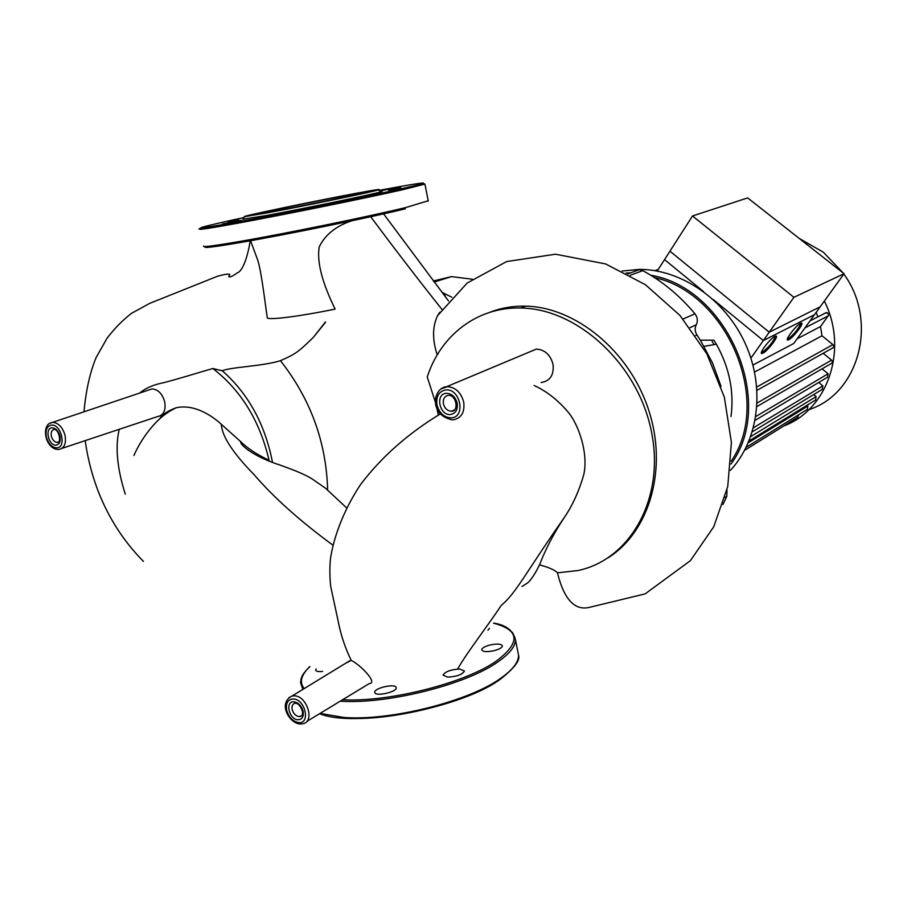 <?xml version="1.0" encoding="UTF-8"?>
<svg xmlns="http://www.w3.org/2000/svg" width="907" height="907" viewBox="0 0 907 907"><rect width="100%" height="100%" fill="white"/><g stroke="black" fill="none" stroke-linecap="round" stroke-linejoin="round"><path stroke-width="1.36" d="M844.066 273.71L814.497 314.695L763.331 340.556L793.908 297.315L844.066 273.71L747.674 197.896L692.517 215.979L664.536 259.606L703.526 291.555M793.908 297.315L692.517 215.979M763.331 340.556L713.253 299.525M541.105 382.527C550.061 381.144 554.052 375.124 553.055 364.467C550.447 354.83 544.88 349.705 536.366 349.093L528.464 352.426M62.005 448.353L157.648 416.54C163.657 415.372 166.015 410.463 164.7 401.79C162.274 393.672 158.033 389.375 151.991 388.91L148.487 390.089M521.956 586.512L527.829 582.77C531.321 579.562 535.209 573.609 539.506 564.88C545.731 548.712 554.052 532.863 564.449 517.319C572.782 504.995 579.267 490.574 583.915 474.044C588.439 452.4 578.212 423.32 567.385 411.268C557.374 399.636 546.263 391.042 534.076 385.486M440.314 413.943C408.116 433.455 381.598 456.89 360.771 484.259C346.315 505.823 334.377 533.067 330.556 558.236C329.082 570.208 330.375 586.103 330.998 587.849L337.869 619.708C340.556 634.163 345 647.711 351.213 660.364C360.317 664.786 378.321 683.152 369.262 683.583L306.804 721.439M438.353 415.168L436.868 408.184M435.553 402.731L427.254 376.983C440.519 335.533 477.025 306.804 520.641 308.017L525.743 306.158C575.435 307.065 629.311 350.737 648.584 409.783C668.119 468.715 649.548 531.865 607.905 557.952M539.506 564.88C549.041 567.431 555.016 570.072 557.454 572.839L578.076 570.526C630.535 559.528 665.489 497.852 651.249 430.712C637.553 363.537 577.124 308.505 520.641 308.017M437.231 354.864C432.254 339.796 432.367 326.724 437.559 315.647L439.929 312.121M357.902 219.018C338.776 223.893 325.874 233.212 319.196 246.965C316.747 261.783 322.064 282.496 335.125 309.083C300.931 316.192 269.844 320.171 267.338 317.983C264.719 300.875 261.545 271.715 257.554 259.64L250.343 240.117M383.672 213.995L383.514 212.975M325.602 322.144L313.334 337.381C299.027 351.27 296.204 353.821 280.456 360.68C310.613 399.137 326.339 442.287 327.642 490.109M139.599 393.094C145.109 388.513 152.24 385.248 161.004 383.264C169.768 381.564 202.737 371.303 212.873 368.525C241.115 390.384 259.844 420.973 269.062 460.303C256.828 454.475 247.362 448.251 240.672 441.618L221.308 424.306C218.428 421.483 197.794 402.901 176.173 407.765C167.931 410.735 162.432 414.397 159.7 418.762M345.397 663.414L351.213 660.364M212.873 368.525L222.317 370.804C229.879 367.142 263.359 366.19 280.456 360.68M222.317 370.804C248.393 393.819 265.127 424.385 272.519 462.502M125.291 494.134C117.071 468.284 115.064 446.675 119.248 429.306M489.61 312.382C500.868 307.949 512.909 305.874 525.743 306.158M316.101 668.958L315.636 669.99C315.885 671.384 318.21 671.883 322.609 671.452M487.966 630.206L489.451 628.313M494.077 650.693C499.258 649.287 502.025 647.711 502.387 645.943C501.401 643.834 497.274 643.505 490.029 644.99C484.871 646.385 482.093 647.961 481.708 649.741C482.671 651.861 486.787 652.178 494.077 650.693M447.593 677.132C456.709 676.656 462.332 674.627 464.452 671.044L459.883 669.037C450.824 669.525 445.224 671.554 443.081 675.125L447.593 677.132M374.818 692.642C375.838 696.735 396.824 692.007 396.246 687.823L396.144 687.359C394.908 683.345 374.24 688.039 374.738 692.222L374.738 692.222M279.061 210.254L262.134 212.975C263.461 212.045 314.684 201.399 343.606 196.014L361.972 193.021C361.848 193.701 308.278 204.857 279.061 210.254M380.441 191.366C382.573 191.105 382.765 191.241 381.019 191.762C374.364 194.019 303.958 208.633 266.023 215.583L242.951 219.154M354.252 193.667C374.047 189.971 382.074 188.724 378.332 189.926C371.779 192.057 303.754 206.127 267.077 212.896L244.584 216.648C239.278 216.739 312.745 201.399 354.252 193.667M222.306 224.006L241.353 220.31L222.306 224.006M227.759 221.591L238.643 219.596L227.759 221.591M382.074 190.413L400.622 186.831L379.931 190.969M401.03 188.157L388.729 190.413L401.03 188.157M348.98 199.608L367.199 195.799L348.98 199.608M272.44 214.959L295.013 210.39L272.451 214.959M730.974 464.067C776.63 402.855 727.833 288.007 650.727 275.229M630.422 272.928L626.079 272.996M622.179 271.023L639.39 269.402C681.032 269.198 725.271 299.355 745.327 343.685C765.463 387.969 758.615 440.337 730.362 470.359M654.503 277.599C727.697 293.403 772.719 401.313 731.178 461.21M721.031 386.348L712.528 363.004L700.34 340.159L713.934 340.17L716.394 344.263C729.387 367.55 734.262 391.631 731.008 416.506M630.263 275.252L642.757 270.66L639.254 269.696L634.265 271.522M642.757 270.66C662.314 281.181 679.717 295.58 694.966 313.822L683.073 319.026M700.34 340.159L696.95 334.966C694.841 331.554 694.603 328.164 696.259 324.808C698.039 321.055 697.608 317.393 694.966 313.822M725.067 497.455L726.813 496.299L726.983 490.007M726.813 496.299L722.924 504.519M441.89 292.315L451.856 297.247M433.353 280.989L451.527 276.624L472.286 279.209M443.682 294.65L444.385 294.424L445.802 297.417M824.338 301.045C848.771 349.263 827.638 409.862 783.829 425.916M799.169 238.394L823.386 252.214L843.079 272.939M843.839 274.016C878.838 321.962 858.521 394.001 808.863 409.647M801.051 323.119C798.477 329.003 794.09 334.332 787.9 339.082L787.321 339.32M800.518 323.334L801.471 323.062C804.554 322.858 793.217 337.687 788.739 339.751L787.741 340.057C784.612 340.329 796.051 325.33 800.518 323.334M775.587 336.055C773.07 342.064 768.58 347.528 762.107 352.46L761.381 352.755M774.929 336.327L775.973 336.021C779.238 335.817 767.719 350.964 762.957 353.163L761.857 353.503C758.547 353.775 770.179 338.447 774.929 336.327M657.201 271.046L669.944 251.182L769.227 332.211L820.2 306.781L793.727 343.481L752.935 365.033M750.905 358.118L769.227 332.211M816.198 312.337L817.853 316.894M797.072 338.844L820.506 326.554L822.014 335.794L754.579 372.029M712.12 341.383L714.126 344.637M825.234 313.13L827.649 312.858L828.59 315.251L820.506 326.554M822.014 335.794L833.182 344.841L833.76 346.361L833.091 347.755L757.039 390.316M823.125 353.242L831.844 360.34L832.422 361.848L831.776 363.219L756.96 406.529M822.003 368.798L828.114 373.775L827.513 377.233L755.168 420.304M818.715 382.471L822.887 385.894L822.32 389.33L752.3 431.823M813.658 394.59L816.119 396.608L815.586 400.021L749.035 440.961M807.037 405.282L807.865 405.973L807.366 409.352L746.166 447.344M798.727 414.714L797.65 417.299L744.624 450.348M440.972 388.91L447.457 386.654C455.643 387.38 461.062 392.55 463.726 402.141C464.883 412.311 461.391 418.195 453.262 419.816M451.21 417.844C466.198 417.435 460.337 387.969 445.609 389.976C438.818 391.45 435.938 396.416 436.959 404.873C439.328 413.207 444.079 417.526 451.21 417.844M447.865 395.395C444.317 396.472 442.831 399.273 443.421 403.819C444.691 408.411 447.298 410.871 451.244 411.222L454.203 410.225M457.207 403.196C457.956 409.692 455.733 413.467 450.541 414.51C439.43 415.894 434.975 393.819 446.289 393.321C451.731 393.491 455.371 396.79 457.207 403.196M288.834 697.755L292.009 696.032L294.378 695.828C307.02 695.782 315.069 721.7 303.063 723.707L300.319 724.035M298.607 722.596C310.818 724.035 305.296 699.104 293.346 698.991C287.848 699.388 285.626 703.129 286.669 710.215C288.811 717.369 292.791 721.496 298.607 722.596M294.956 703.231L294.9 703.231C292.519 704.047 291.612 706.145 292.19 709.535C293.415 713.628 295.693 715.974 299.015 716.598L301.577 715.793M303.131 711.258C303.902 716.689 302.19 719.523 297.984 719.773C288.959 719.591 284.775 700.873 293.981 701.814C298.426 702.619 301.475 705.759 303.131 711.258M49.987 423.218L52.855 422.379C58.502 422.934 62.549 427.197 64.998 435.167C66.404 443.444 64.408 448.205 59.023 449.43M56.812 447.854C66.903 447.673 61.154 423.671 51.336 425.122C46.835 426.222 45.191 430.235 46.393 437.129C48.513 443.954 51.982 447.525 56.812 447.854M53.785 429.521C51.518 430.394 50.724 432.662 51.393 436.29C52.561 440.099 54.499 442.14 57.209 442.412L58.399 442.106M59.964 436.006C60.871 441.301 59.601 444.339 56.166 445.133C48.74 446.131 44.386 428.104 51.994 427.843C55.69 428.059 58.343 430.78 59.964 436.006M564.449 517.319C525.709 572.544 516.276 593.019 501.106 605.559C488.181 625.388 467.876 651.124 457.582 669.071M441.902 309.366C418.467 279.866 394.692 248.937 370.544 216.546M557.454 572.839C564.12 599.72 574.97 611.182 590.004 607.225L645.149 593.87L690.397 560.673L713.73 526.774L727.743 486.549L731.416 442.423L724.353 397.187L706.859 353.855L679.967 315.443L645.433 284.719L605.627 263.937L555.503 254.209L506.65 261.567L467.207 283.029L437.559 315.659M221.308 424.306C221.977 436.21 232.816 452.899 253.847 474.372C273.495 497.285 299.843 520.867 332.88 545.13M313.334 337.381L325.443 321.928M493.533 623.177C519.802 630.025 520.743 642.644 496.378 661.033C465.518 682.926 388.774 702.471 342.619 699.739M304.196 688.583C299.129 682.313 301.022 674.989 309.888 666.6M302.893 689.388L300.512 682.654L301.237 678.243C302.677 675.794 300.41 676.452 309.729 666.543M512.489 632.44L515.459 639.707C515.448 646.43 509.473 653.913 497.524 662.144C465.949 684.649 386.609 704.558 340.25 701.168M517.772 651.351L518.555 655.262C518.589 662.189 512.659 669.842 500.766 678.243C469.327 701.224 390.089 721.224 343.73 717.437L320.058 713.401M500.04 679.275C468.919 702.041 390.566 721.825 344.683 718.072M428.217 200.764L406.098 207.454C370.101 216.274 285.966 233.496 239.913 241.421C213.984 245.888 201.91 247.418 203.69 246.024M424.907 184.098L402.549 189.756C366.36 198.009 282.043 215.118 236.013 223.519C210.095 228.235 198.066 230.083 199.925 229.052C194.982 228.564 207.601 227.952 257.622 218.202C305.194 209.132 370.011 195.833 401.597 188.747C421.165 184.393 424.102 183.203 424.907 184.098L428.297 201.139M379.024 190.391C424.998 181.751 439.974 180.074 401.37 188.747C365.521 196.887 282.134 213.791 236.568 222.136C190.98 230.31 189.121 229.72 230.979 220.367L244.006 217.544M405.406 208.803C369.75 217.567 286.567 234.596 240.99 242.418C213.009 247.214 201.32 248.563 205.934 246.489M695.669 335.567L696.95 334.966M696.259 324.808L689.966 327.642M828.295 315.84L804.997 327.869M832.943 344.603L756.789 387.006M831.594 360.113L757.164 402.991M828.114 373.775L755.826 416.506M822.887 385.894L753.468 427.741M816.119 396.608L750.713 436.596M807.865 405.973L748.298 442.718M657.507 270.581L656.566 270.932M536.354 349.093L446.561 386.722C432.73 387.822 428.773 415.576 452.548 419.839M454.702 409.737L451.505 411.222C458.897 411.699 456.72 395.452 448.795 395.305M301.804 715.51L300.194 716.496C305.738 715.566 300.308 703.231 295.727 703.276M151.991 388.91L52.447 422.424C40.384 423.773 45.101 449.305 58.252 449.464M58.592 441.936L57.288 442.423C61.857 443.466 58.853 429.124 54.397 429.43M382.833 212.85L448.546 300.965M346.712 507.954L325.477 488.181L315.171 481.05C310.375 477.377 302.224 473.363 290.705 469.01L280.648 465.28C267.52 461.107 256.636 455.994 247.974 449.929C242.838 446.04 240.4 443.308 240.638 441.732L240.672 441.618M176.173 407.765C167.693 411.778 160.085 417.605 153.374 425.247C145.392 434.215 138.896 444.283 133.907 455.473M299.559 723.979C288.857 722.618 277.871 703.106 292.009 696.032L349.728 660.772M250.332 240.015C248.087 255.15 242.951 271.374 237.271 272.826C232.872 276.159 230.027 277.417 228.745 276.601L229.834 274.424C228.473 273.676 224.278 274.322 217.261 276.352L149.78 303.335L131.64 313.244C122.536 320.262 114.316 328.629 106.969 338.368L96.165 357.494C90.076 371.995 86.006 390.123 83.977 411.869M143.431 561.388C114.316 531.842 92.378 491.73 85.213 440.632M500.301 679.241C461.799 708.004 354.467 728.389 319.604 713.684M500.619 679.026C514.416 668.062 520.391 660.137 518.555 655.262L515.459 639.707C513.124 630.433 505.834 624.9 493.601 623.098M378.332 189.926L381.019 191.762M244.584 216.648L242.804 219.381M716.394 344.263L704.059 346.338M639.254 269.696L627.78 273.903M451.527 276.624L434.147 282.043M826.356 312.552L810.03 320.885M658.278 269.379L654.865 270.649"/></g></svg>
